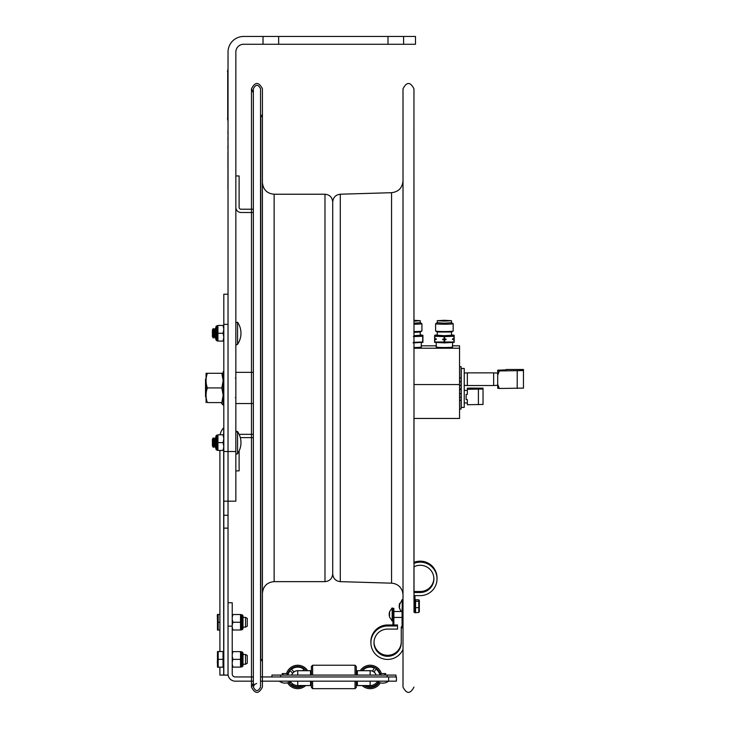 <?xml version="1.0" encoding="UTF-8"?>
<svg xmlns="http://www.w3.org/2000/svg" width="729" height="729" viewBox="0 0 729 729"><rect width="100%" height="100%" fill="white"/><g stroke="black" fill="none" stroke-linecap="round" stroke-linejoin="round"><path stroke-width="1.09" d="M402.326 590.654L403.009 594.363M403.009 686.554L403.009 88.783C406.654 81.73 410.299 81.73 413.944 88.783L414.017 609.089M403.009 661.303L403.009 114.553M251.478 209.223L251.478 88.783C255.123 81.73 258.768 81.73 262.413 88.783L262.413 686.554M260.791 658.451L260.791 117.415L262.413 114.171L262.413 661.695L260.545 658.251M262.413 126.664L262.413 649.202M332.716 398.991L332.716 573.905C332.251 578.598 329.681 581.177 324.988 581.633L324.988 194.233C329.681 194.689 332.251 197.267 332.716 201.96L332.716 398.991M253.346 88.874L253.346 88.783C255.751 84.136 258.148 84.136 260.545 88.783L260.545 687.082C258.148 691.73 255.751 691.73 253.346 687.082L254.476 684.467L256.644 683.492M263.023 36.45L243.65 36.45A15.619 15.619 0 0 0 228.031 52.069L228.031 501.188L228.031 451.506L235.841 451.506L235.841 52.069A7.809 7.809 0 0 1 243.65 44.259L263.023 44.259L263.023 36.45L278.642 36.45L278.642 44.259L263.023 44.259M227.521 675.09L219.903 675.072L228.031 675.172L228.031 501.188L235.841 501.188L235.841 451.506M403.611 36.45L403.611 44.259L387.992 44.259L387.992 36.45L415.484 36.45L415.484 44.259L403.611 44.259M278.642 44.259L387.992 44.259M278.642 36.45L387.992 36.45M239.112 207.346A1.877 1.877 0 0 0 240.98 209.223L253.346 209.223L240.98 209.223A1.877 1.877 0 0 1 239.112 207.346L239.112 175.953L235.841 175.953M240.98 212.494L253.346 212.494L240.98 212.494A5.139 5.139 0 0 1 235.841 207.346M240.342 437.719A1.877 1.877 0 0 1 240.98 437.61L253.346 437.61M235.841 470.879L239.112 470.879L239.112 450.914M240.98 434.338L253.346 434.338L240.98 434.338A5.139 5.139 0 0 0 239.267 434.639M221.069 402.581A13.979 9.887 -0 0 0 223.675 405.388L223.675 404.686M223.675 434.794L223.675 427.75A13.979 13.979 0 0 0 220.131 434.794M223.675 652.337L223.675 450.422M223.812 674.981L223.812 528.133L228.031 528.133M228.031 294.206L223.812 294.206L223.812 528.133M228.031 515.275L223.812 515.275M223.812 324.359L228.031 324.359L228.031 451.506L223.812 451.506M227.521 675.054L228.031 675.045M464.227 407.411L464.227 368.455L461.257 368.455L461.257 407.411L464.227 407.411M436.343 346.904A8.283 0.492 0 0 0 436.124 347.059A8.283 0.492 0 0 0 444.389 347.514A8.283 0.492 0 0 0 452.645 347.059A8.283 0.492 0 0 0 452.436 346.904M421.234 345.819L436.297 345.819M452.472 345.819L459.543 345.819L459.543 348.234L413.944 348.234M413.944 347.514A8.283 0.492 0 0 0 421.408 347.059A8.283 0.492 0 0 0 421.189 346.904M413.944 384.548L459.543 384.548L459.543 348.234M437.026 578.398A16.758 16.731 180 0 0 437.026 578.234L437.026 577.897A16.758 16.731 180 0 0 413.944 562.405L413.944 418.455L459.543 418.455L459.543 384.548M459.543 385.459L461.102 385.459L461.102 366.678L459.543 366.678M459.543 409.042L461.102 409.042L461.102 393.687L459.543 393.687M459.543 389.04L461.102 389.04L461.102 385.459M461.102 389.313L459.543 389.669M461.102 389.669L461.102 393.687M413.944 88.783L413.944 320.286L420.25 320.705L413.944 321.124M413.944 324.214A8.784 0.519 0 0 0 421.927 323.694A8.784 0.519 0 0 0 421.881 323.64L420.269 322.719L413.944 323.184L420.25 322.765L420.25 320.705M413.944 321.07L419.321 320.714L413.944 320.341M421.927 323.694L421.927 331.021A8.784 0.519 180 0 1 421.881 331.075A8.784 0.519 180 0 1 413.944 331.549M413.944 332.388L420.269 332.005L421.881 331.075M422.92 335.595L422.92 336.242L413.379 336.579M413.379 342.338L422.92 342.001L422.92 336.242M422.92 342.001L422.92 341.363L422.92 342.001M420.25 332.014L420.25 335.249L413.944 335.668M454.167 335.595L454.167 336.242L444.389 336.625L434.612 336.242L434.612 338.712L436.27 338.876L436.27 339.504L434.612 339.614L434.612 342.001L454.167 342.001L454.167 339.331L454.167 342.001M444.389 321.124L437.282 320.705L444.389 320.277L451.497 320.705L444.389 321.124M437.282 320.705L437.282 322.765L444.389 323.184L451.497 322.765L451.497 320.705M444.389 320.332L438.211 320.714L450.558 320.714L444.389 320.332M444.389 323.184L437.282 322.71L435.65 323.64A8.784 0.519 0 0 0 435.596 323.694A8.784 0.519 0 0 0 444.389 324.223A8.784 0.519 0 0 0 453.174 323.694A8.784 0.519 0 0 0 453.128 323.64L451.515 322.719L444.389 323.184M453.174 323.694L453.174 331.021A8.784 0.519 180 0 1 453.128 331.075A8.784 0.519 180 0 1 444.389 331.549A8.784 0.519 180 0 1 435.65 331.075A8.784 0.519 180 0 1 435.596 331.021L435.596 323.694M451.497 332.014L451.497 335.249L444.389 335.677L437.282 335.249L437.282 332.014L451.515 332.005L453.128 331.075M434.612 341.363L434.612 339.331A10.47 0.62 0 0 0 436.27 339.504M454.167 338.621L454.167 339.331A10.47 0.62 0 0 1 452.509 339.504L452.509 338.876L454.167 338.621L454.167 336.242M434.612 339.614L434.612 338.712A10.47 0.62 0 0 0 436.27 338.876M434.612 336.242L434.612 338.621M444.617 338.967L446.048 339.103L446.048 339.723L442.731 339.723L442.731 339.103L444.617 338.967L444.617 336.579M454.167 339.614L452.509 339.504M452.509 338.876A10.47 0.62 0 0 0 454.167 338.712M442.731 339.103A10.47 0.62 0 0 0 446.048 339.103M442.731 339.723A10.47 0.62 0 0 0 446.048 339.723M497.688 388.22L497.688 384.265L499.329 388.484L497.688 388.22L497.688 385.258L493.661 385.541L493.661 372.856L467.353 372.856L467.353 385.541L464.227 385.322M466.132 399.583L466.132 394.425L466.104 399.51L467.353 399.629L467.353 404.723L483.035 404.449L483.035 389.013L467.353 389.286L467.353 388.174L471.189 388.092L483.035 388.174L483.035 389.013M466.132 394.425L467.353 394.38L467.353 389.286M464.227 402.9L467.353 402.955L467.353 403.611M493.661 372.856L497.688 373.139L497.688 370.678L499.329 370.943L497.688 375.153L497.688 370.177L506.199 369.876M523.468 369.503L523.468 388.11L523.468 369.503L506.199 369.503M523.468 370.569L499.329 370.943M497.688 384.265L497.688 375.153M499.329 388.484L523.468 388.11M206.07 378.57L205.532 379.107L205.532 396.758L206.07 397.296M433.892 578.398A13.632 13.614 -0 0 1 420.269 591.511L413.944 591.511L413.944 566.834A13.632 13.614 -0 0 1 433.901 578.89A13.632 13.614 -0 0 1 420.269 592.504L413.944 592.504M433.892 578.562A13.632 13.614 -0 0 1 420.269 591.839L413.944 591.839M414.017 603.156L413.944 595.62L420.269 595.62A16.758 16.731 180 0 0 437.026 578.89A16.758 16.731 180 0 0 413.944 563.399M437.026 578.89L437.026 578.562A16.758 16.731 180 0 0 413.944 563.061M433.901 578.726A13.632 13.614 -0 0 1 420.269 592.167L413.944 592.167M414.956 611.686L415.576 611.686L415.576 610.711L414.956 610.711L414.956 612.232L414.017 612.232L414.017 610.711L414.956 610.711L414.956 609.435L415.576 609.745L414.956 609.134L415.576 609.435M414.956 595.62L414.956 609.134L414.956 608.241L415.576 608.241M437.026 578.234A16.758 16.731 180 0 0 413.944 562.742M414.017 610.711L414.017 595.62M402.071 626.849L401.26 626.849L401.26 627.505L402.071 627.505M401.26 641.711A13.632 13.614 -0 0 1 387.874 655.316A13.632 13.614 -0 0 1 373.995 642.203M401.26 642.039A13.632 13.614 -0 0 1 387.782 655.653A13.632 13.614 -0 0 1 373.995 642.367M392.931 625.309L387.618 625.309A16.758 16.731 180 0 0 370.861 642.203M392.931 624.981L387.618 624.981A16.758 16.731 180 0 0 370.861 641.711L370.861 642.039M403.009 627.842L401.26 627.842L401.26 642.705A13.632 13.614 -0 0 1 387.618 656.31A13.632 13.614 -0 0 1 373.986 642.705A13.632 13.614 -0 0 1 387.618 629.091L397.542 629.091L397.542 625.974L387.618 625.974A16.758 16.731 180 0 0 384.229 659.08A16.758 16.731 180 0 0 403.009 649.329M392.931 625.637L387.618 625.637A16.758 16.731 180 0 0 370.861 642.367L370.861 642.705M403.009 610.583L402.071 610.583L402.071 627.696L403.009 627.696M402.071 610.583L402.071 608.36L403.009 608.36M402.071 627.186L401.26 627.186M401.26 642.367A13.632 13.614 -0 0 1 387.71 655.972A13.632 13.614 -0 0 1 373.986 642.531M397.542 625.974L393.87 625.637M389.149 613.709L389.623 611.604L392.156 607.913L392.156 621.044L392.931 620.689L392.931 610.583L392.931 625.819L393.87 625.819L393.87 610.583L392.931 610.583L392.931 608.36L393.87 608.36L393.87 610.583M393.87 624.981L397.542 624.981L393.87 625.309M399.255 606.938L399.547 606.455M399.182 606.455L399.702 605.617M402.226 608.36L402.226 599.557L399.255 605.307M399.182 605.307L399.702 603.284L399.319 607.749L401.123 611.513M399.674 606.938L399.182 606.938L399.702 608.961M392.931 608.487L392.156 607.913M389.623 611.604L389.441 616.843L392.156 621.044M389.149 615.249L389.605 614.911M389.113 615.249L389.596 615.249M389.113 614.911L389.623 614.337M223.156 371.799L223.156 404.066L223.785 404.695L223.812 371.17L223.156 371.799M223.156 373.284L221.844 373.284L223.156 380.502M223.156 380.72L221.844 387.928L223.156 395.145M223.156 395.364L221.844 402.581C223.612 402.581 223.612 402.581 221.844 402.581C223.612 402.581 223.612 402.581 221.844 402.581L207.382 402.581C205.614 402.581 205.614 402.581 207.382 402.581C205.614 402.581 205.614 402.581 207.382 402.581C205.614 397.697 205.614 392.813 207.382 387.928L221.844 387.928M207.382 387.928C205.614 383.053 205.614 378.169 207.382 373.284L206.07 373.284L206.07 402.581M207.382 373.284L221.844 373.284M232.232 664.183L232.879 667.099L240.515 667.099L240.515 651.635L232.879 651.635L232.232 654.542M232.232 656.455L232.879 659.362L240.515 659.362M232.879 659.362L232.232 662.278M232.879 667.099L232.232 667.099M232.232 651.635L232.879 651.635M243.012 659.362L243.012 652.801L242.074 651.863L242.074 666.862L243.012 665.923L243.012 659.362M232.232 627.086L232.879 629.993L240.515 629.993L240.515 614.529L232.879 614.529L232.232 617.445M232.232 619.349L232.879 622.265L240.515 622.265M232.879 622.265L232.232 625.172M232.879 629.993L232.232 629.993M232.232 614.529L232.879 614.529M243.012 622.265L243.012 615.704L242.074 614.766L242.074 629.765L243.012 628.826L243.012 622.265M245.509 664.247L247.24 663.308L247.24 655.426L245.509 654.478L245.509 664.247L243.012 664.247M245.509 654.478L243.012 654.478M223.812 652.337L223.028 652.337M223.028 659.362L223.028 651.553L218.162 651.553L218.162 667.172L223.028 667.172L223.028 659.362L218.162 659.362M218.162 667.172L217.47 667.172L217.47 651.553L218.162 651.553M245.509 627.14L247.24 626.202L247.24 618.32L245.509 617.381L245.509 627.14L243.012 627.14M245.509 617.381L243.012 617.381M219.903 614.456L218.162 614.456L218.162 630.075L219.903 630.075M219.903 622.265L218.162 622.265M218.162 630.075L217.47 630.075L217.47 614.456L218.162 614.456M414.956 608.223L415.576 608.223M414.956 601.389L415.576 601.389M414.956 600.204L415.576 600.204L415.576 599.484L414.956 599.484L415.576 599.484M414.956 603.712L415.576 603.712L415.576 602.801L414.956 602.801M414.956 602.5L415.576 602.801M415.576 611.686L414.956 612.761L418.783 612.433L418.783 607.658L415.576 607.658L415.576 609.134M415.576 612.752L414.956 612.761L415.576 612.761M414.956 609.581L415.576 609.581L415.576 610.711L414.956 610.665M414.956 605.207L415.576 605.772L414.956 605.207M415.576 605.772L414.956 606.118M414.956 600.14L415.576 600.14L414.956 600.368M415.576 612.433L414.956 611.868M418.783 607.658L418.783 599.812L419.33 600.477L419.33 611.768L418.783 612.433M414.956 601.343L415.576 601.343L415.576 600.204M418.783 599.812L415.576 599.812M415.576 606.738L414.956 606.738L415.576 606.118M414.956 603.73L415.576 603.73L415.576 605.179L414.956 605.179M418.783 601.343L415.576 601.343L415.576 602.218L414.956 602.218M415.576 606.728L415.576 607.658M357.374 681.159L357.374 685.561L370.15 685.561A8.611 8.611 0 0 0 377.44 681.533A8.611 8.611 0 0 1 370.15 685.561L370.15 681.159M297.733 681.159L297.733 685.561A8.611 8.611 0 0 1 290.443 681.533A8.611 8.611 0 0 0 297.733 685.561L310.508 685.561L310.508 681.159M260.545 676.949L396.43 676.949L396.43 681.159L260.545 681.159M357.374 685.561L370.15 685.561M232.232 602.737L228.031 602.737L232.232 602.737L232.232 626.165L228.031 626.165L228.031 673.97A7.19 7.19 0 0 0 235.212 681.159L253.346 681.159M232.232 626.165L232.232 673.97A2.98 2.98 0 0 0 235.212 676.949L253.346 676.949M297.733 685.561L305.679 685.561A11.719 11.719 0 0 1 287.581 682.809A9.705 9.705 0 0 1 279.271 681.159A9.705 9.705 0 0 0 290.98 681.159M377.039 682.116L378.114 682.745A9.841 9.841 0 0 1 365.976 685.861L366.158 685.561M369.63 670.707A6.26 6.26 0 0 1 372.501 671.145L374.332 668.046L372.501 671.145M370.15 675.081L370.15 670.707L360.29 670.707L370.15 670.707A6.242 6.242 0 0 1 376.109 675.081A6.26 6.26 0 0 0 374.114 672.102L375.945 668.994A9.841 9.841 0 0 1 379.435 673.687M379.089 682.399A10.47 10.47 0 0 1 364.199 685.561M361.748 670.707A10.47 10.47 0 0 1 380.055 673.55M362.541 670.707A9.841 9.841 0 0 1 374.332 668.046A9.841 9.841 0 0 0 362.541 670.707M380.301 682.809A11.719 11.719 0 0 1 362.204 685.561M357.374 675.081L357.374 670.707L357.374 673.049L357.374 670.707L360.235 670.707A11.719 11.719 0 0 1 381.367 673.55M291.017 682.344L290.142 683.219A9.841 9.841 0 0 1 289.377 682.144M288.447 673.687A9.841 9.841 0 0 1 290.142 670.689L292.693 673.241A6.26 6.26 0 0 0 291.755 675.081M302.508 685.561A9.841 9.841 0 0 1 291.472 684.54L292.347 683.665M287.837 673.55A10.47 10.47 0 0 1 306.134 670.707M303.683 685.561A10.47 10.47 0 0 1 288.793 682.399M294.015 671.91L291.472 669.359A9.841 9.841 0 0 1 303.993 669.359L302.653 670.707L303.993 669.359A9.841 9.841 0 0 0 291.472 669.359L294.015 671.91A6.26 6.26 0 0 1 298.252 670.707M286.524 673.55A11.719 11.719 0 0 1 307.647 670.707L310.508 670.707L310.508 673.049L311.383 673.049M356.281 675.081L356.281 666.488L355.032 665.24L312.632 665.24L312.632 675.081M356.281 687.42L355.032 688.668L356.281 687.42L356.281 681.159M355.032 675.081L355.032 665.24L356.281 666.488M311.383 681.159L311.383 687.42L312.632 688.668L355.032 688.668L355.032 681.159M311.383 675.081L311.383 666.488L312.632 665.24M312.632 688.668L312.632 681.159M297.733 675.081L297.733 670.707L307.592 670.707L297.733 670.707A6.242 6.242 0 0 0 291.773 675.081M310.508 675.081L310.508 670.707L307.592 670.707M395.956 676.949L395.956 675.081L271.926 675.081L271.926 676.949M357.374 673.049L356.281 673.049M237.554 453.638A19.528 19.528 0 0 0 237.554 431.577L237.554 453.638A0.939 0.939 0 0 1 235.841 453.11M212.412 439.35L212.412 445.875L213.278 447.378L213.278 437.847L212.412 439.35M213.278 437.847L214.144 439.35L214.144 445.875L213.278 447.378L212.412 445.875M214.144 439.35L215.009 437.847L215.009 447.378L214.144 445.875L213.278 447.378M237.554 344.279A0.939 0.939 0 0 1 235.841 343.751A0.939 0.939 0 0 0 237.554 344.279A19.528 19.528 0 0 0 237.554 322.227L237.554 344.279A19.528 19.528 0 0 0 237.554 322.227L235.841 322.756L237.554 322.227M212.412 329.991L212.412 336.516L213.278 338.019L213.278 328.487L214.144 329.991L214.144 336.516L213.278 338.019L214.144 336.516L215.009 338.019L215.009 328.487L215.875 329.991L215.009 328.487L214.144 329.991L213.278 328.487L212.412 329.991M215.875 436.042L217.005 435.113L217.005 450.103L216.814 435.113L215.875 436.042L215.875 449.164L216.814 450.103L215.875 449.164M215.875 326.692L217.005 325.763L217.005 340.753L216.814 325.763L215.875 326.692L215.875 339.814L216.814 340.753L215.875 339.814M217.698 450.422L216.814 450.103M217.935 442.603L223.11 442.603L223.812 446.494L223.11 450.422L223.812 450.422L217.935 450.422L217.935 434.794L223.812 434.794L223.11 434.794L223.812 438.685M223.11 442.603L223.812 438.721M217.698 341.072L216.814 340.753M217.935 333.253L223.11 333.253L223.812 337.144L223.11 341.072L223.812 341.072L217.935 341.072L217.935 325.444L223.812 325.444L223.11 325.444L223.812 329.335M223.11 333.253L223.812 329.371M227.721 120.185L227.721 69.884M228.031 67.697L228.031 122.372M227.94 131.94L227.94 131.366M227.94 132.031L227.94 132.724M227.94 133.881L227.904 133.134M227.94 181.731L227.94 181.065M227.94 168.763L227.94 152.516M227.94 146.784L227.94 145.426M227.904 146.784L227.904 148.552L227.904 146.784M227.94 175.479L227.94 172.509M227.94 137.617L227.94 140.743M227.94 146.037L227.94 145.572M227.94 189.54L228.031 127.056M332.716 573.841C333.144 578.48 335.668 581.077 340.288 581.642L340.288 194.215C335.668 194.789 333.144 197.386 332.716 202.024M340.288 581.642L391.555 583.173L391.555 192.693C398.544 191.836 402.353 187.9 403.009 180.901M262.413 182.514C263.114 189.631 267.014 193.54 274.131 194.233L274.131 581.633C267.014 582.325 263.114 586.234 262.413 593.351M223.812 405.634L223.812 427.394M223.675 666.397L223.675 675.045M461.102 377.932L459.543 377.932M459.543 381.577L461.102 381.577M459.543 400.312L461.102 400.312M459.543 397.278L461.102 397.278M413.944 335.787A9.021 0.538 0 0 0 420.961 334.985A9.021 0.538 0 0 0 420.25 334.921M422.692 336.26L422.692 342.019M434.839 338.648L434.839 336.26M453.93 336.26L453.93 338.648M444.617 342.338L444.617 339.96M453.93 339.641L453.93 342.019M437.282 334.921A9.021 0.538 0 0 0 436.279 335.486A9.021 0.538 0 0 0 444.389 335.787A9.021 0.538 0 0 0 452.199 334.985A9.021 0.538 0 0 0 451.497 334.921M444.152 336.579L444.152 338.967M444.152 339.96L444.152 342.338M434.839 342.019L434.839 339.641M478.406 389.286L478.406 404.723M517.216 370.943L517.216 388.484M240.825 667.099L241.445 666.862L241.445 651.863L243.012 652.801M240.825 629.993L241.445 629.765L241.445 614.766L242.074 614.766M388.621 676.949L388.621 681.159A9.705 9.705 0 0 1 376.902 681.159M387.208 676.949L387.208 675.081M280.674 676.949L280.674 675.081M227.402 71.597L228.031 71.597M227.402 118.463L228.031 118.463M403.009 687.082C406.654 694.136 410.299 694.136 413.944 687.082M340.288 194.215L391.555 192.693M402.444 591.374C400.549 586.344 396.922 583.61 391.555 583.173M251.478 686.554L251.478 437.61M251.478 434.338L251.478 403.529M251.478 372.337L251.478 212.494M253.346 92.902L251.478 88.783L251.478 687.082C255.123 694.136 258.768 694.136 262.413 687.082M253.346 682.964L251.478 687.082M274.131 581.633L324.988 581.633M274.131 194.233L324.988 194.233M253.346 88.783L253.346 687.082M219.903 450.422L219.903 651.553M219.903 667.172L219.903 675.072M228.031 501.188L223.812 501.188M422.92 342.338L413.143 342.885M421.18 347.141L421.362 342.603M422.92 335.258L420.25 334.903M437.263 332.005L435.65 331.075M454.167 335.258L451.497 334.903M437.282 334.903L434.612 335.258M452.427 347.141L452.6 342.603M436.352 347.141L436.17 342.603M454.167 342.338L444.389 342.885L434.612 342.338M464.227 373.075L467.353 372.856M493.661 385.541L467.353 385.541M464.227 390.434L467.353 390.38M235.841 403.529L253.346 403.529M235.841 372.337L253.346 372.337M235.376 378.169L235.841 377.704M235.376 397.697L235.841 398.162M402.226 599.557L403.009 599.912M393.87 617.445L402.071 617.445M393.87 611.513L402.071 611.513M240.825 651.635L241.445 651.863M241.445 666.862L243.012 665.923M240.825 614.529L241.445 614.766M241.445 629.765L242.074 629.765M223.028 666.397L223.812 666.397M217.306 662.953L217.47 659.991L217.47 663.117M217.47 652.018L217.47 657.959M217.47 622.885L217.47 626.011M217.47 620.853L217.306 615.076M357.374 670.707L360.29 670.707M384.885 674.316L385.65 673.55L385.65 675.081L385.65 673.55L379.873 673.55L379.873 675.081M287.253 674.316L288.019 673.55L282.232 673.55L282.232 675.081L282.232 673.55L282.998 674.316M380.638 674.316L379.873 673.55L385.65 673.55M288.019 675.081L288.019 673.55L282.232 673.55M236.378 431.258L237.554 431.577L235.841 432.115M215.875 439.35L215.009 437.847M215.875 445.875L215.009 447.378L214.144 445.875M215.009 338.019L215.875 336.516L215.009 338.019L214.144 336.516"/></g></svg>
